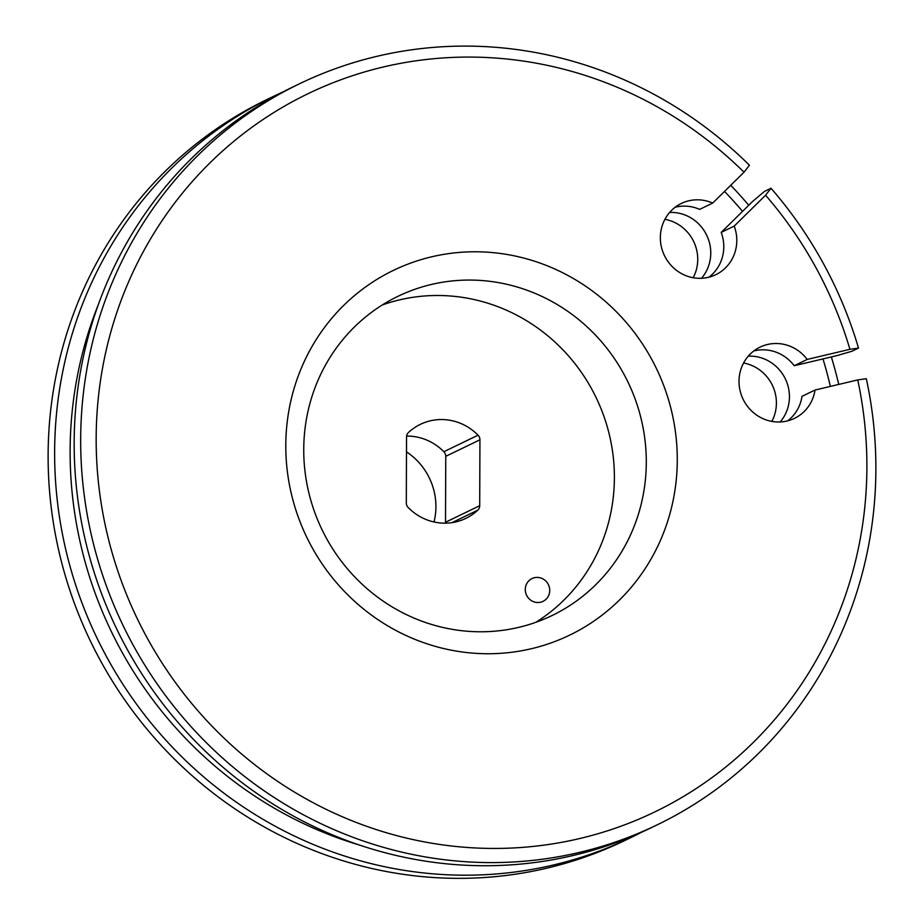 <?xml version="1.0" encoding="UTF-8"?>
<svg xmlns="http://www.w3.org/2000/svg" width="924" height="924" viewBox="0 0 924 924"><rect width="100%" height="100%" fill="white"/><g stroke="black" fill="none" stroke-linecap="round" stroke-linejoin="round"><path stroke-width="1.39" d="M548.267 584.361A12.659 12.127 64.2 0 0 531.993 578.574A12.659 12.127 64.2 0 0 526.761 595.587A12.659 12.127 64.2 0 0 543.023 601.362A12.659 12.127 64.2 0 0 548.267 584.361M641.175 832.432A411.446 394.294 -115.8 0 1 631.473 837.294L624.959 840.447A411.446 394.294 -115.8 0 1 48.117 455.012A411.446 394.294 -115.8 0 1 266.482 99.746L272.996 96.593A411.446 394.294 -115.8 0 1 282.825 92.007M631.473 837.294A411.446 394.294 -115.8 0 1 54.631 451.859A411.446 394.294 -115.8 0 1 272.996 96.593M730.734 185.285A411.446 394.294 -115.8 0 1 748.74 205.267M831.346 356.93A411.446 394.294 -115.8 0 1 838.738 384.43M98.348 304.562A398.787 382.166 64.2 0 0 70.12 450.75A398.787 382.166 64.2 0 0 360.025 845.229M830.329 386.417A398.787 382.166 64.2 0 0 822.984 358.916M742.549 211.365A398.787 382.166 64.2 0 0 724.508 191.43M780.156 421.968A39.559 37.919 64.2 0 0 784.684 415.442A39.559 37.919 64.2 0 0 783.356 375.236A39.559 37.919 64.2 0 0 748.29 356.144M701.489 278.286A39.559 37.919 64.2 0 0 706.017 271.748A39.559 37.919 64.2 0 0 704.689 231.543A39.559 37.919 64.2 0 0 669.623 212.451M857.738 379.926L866.319 378.701A411.446 394.294 -115.8 0 1 875.883 469.427A411.446 394.294 -115.8 0 1 657.518 824.693A411.446 394.294 -115.8 0 1 80.677 439.247A411.446 394.294 -115.8 0 1 299.041 83.992A411.446 394.294 -115.8 0 1 749.445 165.234L744.016 172.21A398.787 382.166 -115.8 0 0 328.286 84.662A398.787 382.166 -115.8 0 0 96.165 438.138A398.787 382.166 -115.8 0 0 480.157 848.174A398.787 382.166 -115.8 0 0 866.897 467.382A398.787 382.166 -115.8 0 0 857.738 379.926L815.026 390.043A39.559 37.919 -115.8 0 1 810.729 402.829A39.559 37.919 -115.8 0 1 794.478 418.364A39.559 37.919 -115.8 0 1 749.734 409.043A39.559 37.919 -115.8 0 1 743.762 362.67A39.559 37.919 -115.8 0 1 760.013 347.147A39.559 37.919 -115.8 0 1 807.218 359.424L794.19 365.731L836.913 355.613L851.997 351.236L858.511 348.082L849.93 349.307A398.787 382.166 -115.8 0 0 765.569 195.218L770.997 188.242L764.483 191.395L752.54 201.524L721.194 232.398A39.559 37.919 64.2 0 1 719.034 265.454A39.559 37.919 64.2 0 1 710.741 275.745A39.559 37.919 64.2 0 1 708.985 277.177M794.19 365.731A39.559 37.919 64.2 0 0 753.811 350.947M787.652 420.859A39.559 37.919 64.2 0 0 797.712 409.136A39.559 37.919 64.2 0 0 802.009 396.338L815.026 390.043M721.194 232.398L734.21 226.091A39.559 37.919 -115.8 0 1 732.062 259.147A39.559 37.919 -115.8 0 1 715.811 274.682A39.559 37.919 -115.8 0 1 671.055 265.361A39.559 37.919 -115.8 0 1 665.095 218.988A39.559 37.919 -115.8 0 1 681.346 203.453A39.559 37.919 -115.8 0 1 712.67 203.084L699.641 209.378A39.559 37.919 64.2 0 0 675.144 207.265M734.21 226.091L765.569 195.218M744.016 172.21L712.67 203.084M770.997 188.242A411.446 394.294 -115.8 0 1 858.511 348.082M657.518 824.693L651.004 827.835A411.446 394.294 -115.8 0 1 74.163 442.4A411.446 394.294 -115.8 0 1 292.527 87.145L299.041 83.992M807.218 359.424L849.93 349.307M434.026 521.979A63.294 60.661 64.2 0 0 428.54 476.391A63.294 60.661 64.2 0 0 406.479 451.859M743.577 363.005A39.559 37.919 -115.8 0 1 771.84 421.402M664.91 219.323A39.559 37.919 -115.8 0 1 693.173 277.72M479.937 439.801A6.329 6.064 64.2 0 0 478.054 435.181A52.218 50.046 -115.8 0 0 420.374 424.347A52.218 50.046 -115.8 0 0 408.443 432.536A6.329 6.064 -115.8 0 0 406.537 437.017L406.306 502.91A6.329 6.064 64.2 0 0 408.189 507.53A52.218 50.046 -115.8 0 0 465.869 518.364A52.218 50.046 -115.8 0 0 477.789 510.175A6.329 6.064 64.2 0 0 479.706 505.705L479.937 439.801L445.749 456.341A6.329 6.064 64.2 0 0 443.867 451.721A52.218 50.046 64.2 0 0 406.606 436.093M445.449 523.169A6.329 6.064 64.2 0 0 445.518 522.245L445.749 456.341M382.282 304.966A177.235 169.854 -115.8 0 1 614.391 477.858A177.235 169.854 -115.8 0 1 535.862 622.302M677.28 460.187A202.552 194.109 -115.8 0 1 480.827 653.603A202.552 194.109 -115.8 0 1 285.793 445.333A202.552 194.109 -115.8 0 1 482.236 251.917A202.552 194.109 -115.8 0 1 677.28 460.187M646.292 462.416A177.235 169.854 -115.8 0 1 552.229 615.453A177.235 169.854 -115.8 0 1 303.742 449.411A177.235 169.854 -115.8 0 1 397.817 296.385A177.235 169.854 -115.8 0 1 646.292 462.416M443.867 451.721L478.054 435.181M445.518 522.245L479.706 505.705M452.044 522.626L477.789 510.175"/></g></svg>
